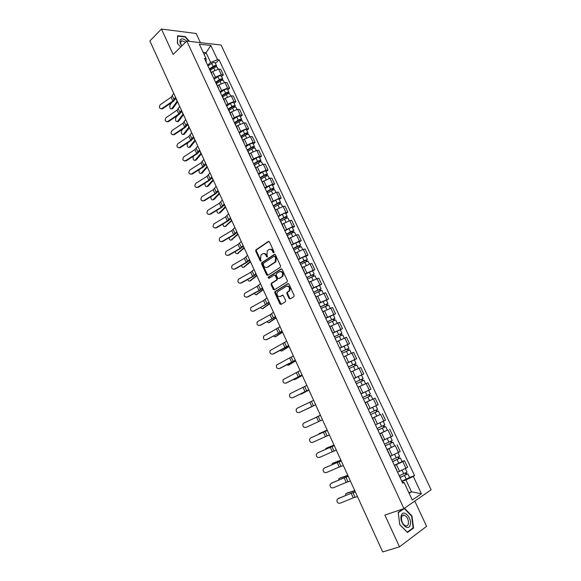 <?xml version="1.0" encoding="UTF-8"?>
<svg xmlns="http://www.w3.org/2000/svg" width="581" height="581" viewBox="0 0 581 581"><rect width="100%" height="100%" fill="white"/><g stroke="black" fill="none" stroke-linecap="round" stroke-linejoin="round"><path stroke-width="0.87" d="M273.825 252.75L274.014 251.769L269.446 241.885L268.328 241.427L255.865 249.917L255.742 251.174L260.208 260.942L261.08 261.181L260.586 259.039L260.971 255.023L262.438 253.948C263.847 253.236 265.03 253.73 265.996 255.437L266.577 256.708L267.463 256.947L266.962 254.798L267.347 250.752L268.843 249.656C270.274 248.929 271.472 249.423 272.445 251.145L273.034 252.423L273.825 252.75M289.069 298.38L290.217 298.895L293.855 296.709L294.139 295.322L288.96 284.124L287.813 283.622L274.922 291.669L274.835 292.868L279.897 303.921L281.03 304.437L285.532 301.662L285.612 300.471L283.419 295.707L282.279 295.199L280.151 296.499C277.362 296.637 276.425 295.112 277.355 291.931L286.222 286.302C289.04 286.121 289.999 287.646 289.091 290.878L286.949 292.403L286.869 293.601L289.069 298.38L290.369 298.808M403.94 508.6L384.883 515.086L399.481 546.823L382.705 551.95L149.876 40.946L161.453 29.05L173.138 54.469L186.784 41.062L403.94 508.6L431.124 489.798L221.092 45.057L186.784 41.062M280.282 267.318L280.558 265.924L275.452 254.877L274.319 254.405L261.726 262.757L261.61 264.006L266.606 274.915L267.718 275.394L280.282 267.318M282.184 269.453L287.326 280.572L287.239 281.792L274.348 289.868L273.23 289.367L271.073 284.661L271.342 283.296L276.6 279.926L276.694 278.706L275.249 275.576L274.123 275.089L268.85 278.452L268.146 277.253L281.044 268.967L282.184 269.453M200.438 42.653L196.153 33.487L161.453 29.05M399.481 546.823L426.592 526.342L414.79 501.098M209.567 68.95L209.131 68.478M213.823 78.537L215.362 77.135L221.346 74.738L218.71 69.103L212.726 71.492L211.346 72.763M218.71 69.103L220.744 69.277L223.387 74.891L221.564 76.539M211.796 74.179L212.268 75.196M221.346 74.738L223.387 74.891M215.863 82.437L215.435 81.979M227.803 89.852L229.648 88.232L226.989 82.575L224.963 82.444L218.972 84.855L217.577 86.104M218.115 87.724L218.572 88.697M220.068 91.907L221.622 90.527L227.621 88.109L229.648 88.232M222.196 96.01L221.775 95.574M234.085 103.251L235.944 101.653L233.271 95.959L231.26 95.865L225.254 98.298L223.845 99.525M224.477 101.348L224.912 102.285M226.35 105.372L227.919 104.006L233.932 101.573L235.944 101.653M228.573 109.664L228.166 109.25M240.411 116.73L242.284 115.154L239.597 109.431L237.593 109.373L231.572 111.821L230.149 113.041M230.875 115.067L231.296 115.96M232.676 118.916L234.259 117.573L240.287 115.118L242.284 115.154M234.993 123.412L234.593 123.019M246.772 130.304L248.668 128.75L245.959 122.99L243.969 122.969L237.934 125.438L236.496 126.636M237.324 128.873L237.723 129.73M239.038 132.548L240.643 131.226L246.678 128.75L248.668 128.75M241.449 137.247L241.057 136.884M253.171 143.957L255.088 142.432L252.365 136.637L250.389 136.651L244.34 139.142L242.887 140.319M243.809 142.773L244.187 143.587M245.443 146.267L247.063 144.967L253.113 142.468L255.088 142.432M247.949 151.176L247.571 150.828M259.62 157.705L261.552 156.202L258.814 150.363L256.846 150.421L250.781 152.934L249.314 154.096M250.338 156.761L250.701 157.531M251.885 160.073L253.527 158.795L259.591 156.274L261.552 156.202M254.493 165.193L254.122 164.873M266.105 171.54L268.059 170.059L265.299 164.183L263.346 164.285L257.274 166.812L255.785 167.96M256.911 170.843L257.252 171.569M258.371 173.973L260.027 172.717L266.105 170.175L268.059 170.059M272.634 185.462L274.61 184.01L271.835 178.098L269.889 178.236L262.3 181.911M263.527 185.012L263.847 185.702M264.9 187.961L266.577 186.726L272.671 184.162L274.61 184.01M279.2 199.479L281.197 198.048L278.408 192.1L276.469 192.275L268.858 195.957M270.187 199.283L270.485 199.922M271.472 202.043L279.272 198.244L281.197 198.048M285.816 213.583L287.835 212.181L285.017 206.19L283.1 206.408L275.452 210.09M276.89 213.641L277.166 214.244M278.088 216.212L285.917 212.414L287.835 212.181M292.475 227.781L294.509 226.401L291.677 220.373L289.774 220.635L282.097 224.317M283.637 228.101L283.898 228.653M284.748 230.483L292.606 226.684L294.509 226.401M299.171 242.074L301.234 240.723L298.38 234.651L296.484 234.956L288.779 238.638M290.427 242.655L290.667 243.163M291.451 244.841L299.346 241.042L301.234 240.723M305.918 256.461L307.995 255.132L305.127 249.024L303.246 249.372L295.511 253.055M297.269 257.303L297.487 257.768M298.198 259.293L306.122 255.495L307.995 255.132M312.709 270.942L314.808 269.642L311.917 263.491L310.051 263.883L302.287 267.572M304.154 272.053L304.35 272.474M304.989 273.847L314.808 269.642M319.535 285.518L321.663 284.247L318.758 278.052L309.107 282.177M311.082 286.905L311.256 287.275M311.83 288.496L321.663 284.247M326.42 300.188L328.563 298.946L325.636 292.715L315.97 296.884M318.708 303.238L328.563 298.946M333.341 314.96L335.513 313.747L332.564 307.472L322.883 311.692M325.636 318.083L335.513 313.747M340.313 329.834L342.507 328.643L339.544 322.332L329.841 326.595M332.615 333.029L342.507 328.643M339.282 347.322L336.268 340.851M347.336 344.802L349.544 343.647L346.559 337.285L336.842 341.599M339.638 348.07L349.544 343.647M346.458 362.682L343.415 356.175M346.763 363.35L356.64 358.746L353.633 352.34L343.894 356.705M346.704 363.219L356.64 358.746M353.676 378.151L350.619 371.6M361.484 375.057L363.771 373.946L360.75 367.504L350.997 371.913M353.822 378.471L363.771 373.946M361.142 393.649L357.867 387.128M365.188 391.95L370.961 389.255L367.911 382.763L358.143 387.222M360.99 393.824L370.961 389.255M365.137 402.698L375.13 398.13L365.166 402.764M368.267 409.416L365.355 402.677M374.643 406.351L368.405 409.213L378.195 404.666L375.13 398.13M379.959 414.667L372.392 418.247M375.638 425.212L372.697 418.4M375.667 424.762L385.479 420.179L382.392 413.607M387.36 430.172L379.683 433.876M382.981 440.442L392.814 435.808L389.706 429.185M394.695 445.823L387.033 449.614M390.352 456.223L400.2 451.539L397.07 444.872M402.088 461.583L404.478 460.66L402.815 461.67L394.426 465.454M398.065 473.261L395.022 466.231M397.767 472.113L407.63 467.378L404.478 460.66M409.162 493.349L411.486 491.795L405.937 479.921L413.287 476.42L421.428 493.756L412.285 500.03L404.042 482.375L402.72 483.225L204.447 58.441L206.073 58.594L206.219 62.232M207.62 65.246L210.642 62.436L206.066 52.668L203.168 52.37M204.156 54.483L206.066 52.668L210.845 45.463L217.526 59.698L210.642 62.436M206.073 58.594L199.327 44.149L210.845 45.463M413.287 476.42L414.558 475.607L219.102 59.843L217.526 59.698M189.5 41.382L185.281 36.647L177.561 35.702L177.394 43.343L180.706 47.032M403.381 508.789L398.196 512.377L399.735 524.628L407.499 532.486L413.563 527.998L411.936 515.899L404.449 508.244M408.871 492.717L411.486 491.795L421.428 493.756M402.248 482.215L404.042 482.375M405.937 479.921L401.87 481.409M215.362 63.307L219.102 59.843M409.525 477.459L414.558 475.607M411.537 516.03L411.936 515.899M412.408 528.369L413.563 527.998M273.963 252.619L273.106 251.021C272.315 249.547 271.269 248.973 269.976 249.3M263.542 253.599C264.827 253.265 265.866 253.832 266.657 255.313L267.5 256.904M268.93 241.362L256.533 249.801L256.41 251.057L261.123 261.123M274.9 254.34L262.394 262.634L262.278 263.876L267.834 275.321M274.944 256.548L274.152 256.221L263.215 263.425L263.651 265.728C264.602 267.434 265.786 267.943 267.202 267.253L275.22 261.9L275.568 257.906L274.944 256.548L275.605 256.424L274.501 256.156M266.824 267.449L267.202 267.253M275.605 256.424L276.229 257.782L275.881 261.777L267.863 267.122M274.566 274.995L275.91 275.43L277.348 278.56L277.079 279.94L271.828 283.303L271.734 284.516L274.486 289.781M281.596 268.894L268.916 277.014L269.054 278.321M281.756 276.716L282.235 276.28C283.201 273.034 282.272 271.501 279.439 271.69L276.331 273.716L276.229 274.951L277.674 278.081L278.807 278.575L282.896 276.135C283.898 273.128 283.056 271.559 280.354 271.414M282.41 276.571L279.468 278.43M287.079 286.041C289.796 286.121 290.682 287.682 289.737 290.718L287.595 292.243L287.515 293.441L289.716 298.22M282.787 295.126L280.805 296.339M288.336 283.543L275.576 291.509L275.488 292.715L281.189 304.342M177.619 101.835L172.731 108.618L171.845 108.865M171.86 102.401L169.986 105.023C169.456 107.579 169.986 108.872 171.577 108.908L172.731 108.618M210.213 70.337L213.779 67.868C215.42 66.902 216.568 66.699 217.221 67.273L217.243 67.323M209.792 69.422L213.735 66.692L215.384 66.408L215.188 67.156M209.538 68.892L213.104 66.423C214.738 65.45 215.885 65.254 216.546 65.835L216.125 66.953M207.954 65.951L211.673 63.358C213.307 62.392 214.454 62.203 215.115 62.784L215.137 62.828M214.774 66.263L215.58 67.047M177.263 101.043L171.685 108.778M173.763 93.367L171.134 97.216L160.298 104.689C158.722 107.057 159.143 108.393 161.569 108.712L160.908 108.807M175.513 97.201L172.869 101.036L162.012 108.487M175.97 98.204L173.53 101.254L162.687 108.691M183.494 114.726L178.52 121.378L177.633 121.611M177.343 115.641L175.767 117.769C175.222 120.332 175.767 121.632 177.387 121.654L178.52 121.378M216.422 83.628L220.01 81.18C221.659 80.214 222.799 80.011 223.445 80.556L223.467 80.599M215.979 82.691L219.952 79.975L221.601 79.677L221.426 80.476M215.711 82.197L219.327 79.728C220.976 78.762 222.124 78.551 222.77 79.103L222.254 80.272M214.142 79.212L217.89 76.648C219.531 75.683 220.678 75.479 221.332 76.031L221.346 76.082M220.991 79.546L221.332 80.265L222.015 80.309M183.146 113.963L177.481 121.545M189.406 127.697L184.344 134.211L183.465 134.436M182.812 128.989L181.584 130.594C181.032 133.172 181.577 134.465 183.233 134.472L184.344 134.211M222.668 97.005L226.278 94.58C227.934 93.621 229.081 93.403 229.713 93.919L229.735 93.962M222.211 96.039L226.212 93.352L227.861 93.033L227.701 93.875M221.869 95.625L225.595 93.113C227.251 92.154 228.391 91.936 229.03 92.459L228.449 93.672M220.373 92.568L224.143 90.019C225.798 89.06 226.946 88.842 227.578 89.372L227.599 89.416M227.251 92.916L227.578 93.606L228.435 93.65M189.072 126.963L183.305 134.393M186.726 41.12C184.184 38.985 182.143 38.397 180.618 39.37C179.362 40.815 179.761 43.001 181.831 45.928M185.579 42.246L181.984 40.764L181.156 41.113C180.233 42.144 180.488 43.728 181.911 45.855M177.525 43.481L177.684 36.087L185.157 36.995L189.021 41.324M401.246 515.703C399.024 522.66 408.523 532.269 410.215 524.817C412.328 517.903 403.04 508.404 401.246 515.703M401.58 517.068C401.159 521.259 402.517 524.207 405.647 525.907C406.983 526.175 407.884 525.529 408.363 523.96C408.755 519.755 407.383 516.821 404.26 515.158C402.96 514.904 402.059 515.536 401.58 517.068M411.588 516.088L413.156 527.817L407.281 532.16L399.757 524.549L398.268 512.674L404.216 508.557L411.588 516.088M403.221 508.898L404.216 508.557M179.703 106.41L177.031 110.187L166.122 117.602C164.532 120.027 164.989 121.364 167.481 121.618L166.776 121.734M181.468 110.274L178.774 114.029L167.851 121.422M181.904 111.24L179.435 114.232L168.512 121.611M185.688 119.541L182.964 123.237L171.983 130.594C170.378 133.078 170.865 134.414 173.436 134.596L172.673 134.741M187.46 123.426L184.722 127.101L173.719 134.436M187.881 124.356L185.368 127.29L174.38 134.61M195.347 140.74L190.205 147.124L189.326 147.334M188.273 142.439L187.431 143.492C186.871 146.085 187.431 147.378 189.115 147.371L190.205 147.124M228.95 110.47L232.589 108.066C234.252 107.107 235.399 106.875 236.017 107.369L236.039 107.412M228.471 109.482L232.509 106.81L234.158 106.476L234.02 107.354M228.101 109.112L231.899 106.592C233.562 105.633 234.709 105.408 235.327 105.902L234.768 107.151M226.648 105.996L230.439 103.476C232.102 102.517 233.242 102.292 233.874 102.786L233.889 102.83M233.555 106.367L233.867 107.027L234.724 107.057M195.027 140.043L189.166 147.313M201.331 153.871L196.066 160.153L195.231 160.312M193.713 155.999L193.32 156.478C192.747 159.071 193.313 160.363 195.027 160.356L196.095 160.116M235.276 124.022L238.936 121.632C240.614 120.688 241.754 120.441 242.364 120.906L242.386 120.942M234.68 123.07L238.849 120.347L240.49 119.998L240.374 120.928M234.419 122.649L238.246 120.151C239.917 119.199 241.057 118.96 241.674 119.425L241.122 120.717M232.959 119.519L236.779 117.013C238.45 116.062 239.59 115.822 240.207 116.294L240.222 116.338M239.895 119.911L240.193 120.543L241.042 120.55M201.026 153.195L195.063 160.32M207.344 167.081L202.028 173.182L201.164 173.37M199.152 169.652C198.717 172.281 199.327 173.53 200.982 173.414L202.028 173.182M241.645 137.661L245.335 135.293C247.012 134.349 248.152 134.095 248.748 134.523L248.77 134.56M240.977 136.709L245.233 133.979L246.874 133.615L246.772 134.589M240.781 136.281L244.63 133.804C246.315 132.853 247.455 132.599 248.051 133.034L247.521 134.371M239.307 133.129L243.156 130.645C244.833 129.694 245.974 129.447 246.576 129.89L246.591 129.926M246.279 133.536L246.562 134.138L247.404 134.138M207.054 166.442L200.99 173.399M191.708 132.751L188.934 136.375L177.88 143.66C176.268 146.216 176.777 147.545 179.42 147.647L178.614 147.835M193.488 136.658L190.699 140.261L179.631 147.53M193.894 137.544L191.345 140.428L180.284 147.683M197.765 146.042L194.94 149.586L183.814 156.812C182.187 159.426 182.732 160.748 185.448 160.777L184.591 161.002M199.559 149.978L196.719 153.5L185.571 160.705M199.944 150.828L197.351 153.645L186.225 160.843M203.858 159.419L200.982 162.883L189.784 170.044C188.15 172.724 188.723 174.039 191.512 173.988L190.612 174.249M205.659 163.377L202.769 166.82L191.556 173.959M206.03 164.183L203.401 166.95L192.195 174.082M213.401 180.371L207.991 186.334L207.156 186.516M204.919 183.197C204.832 185.753 205.514 186.879 206.959 186.559L207.991 186.334M248.051 151.387L251.762 149.041C253.454 148.097 254.594 147.828 255.175 148.235L255.197 148.271M247.368 150.406L251.653 147.697L253.287 147.313L253.207 148.337M247.179 149.992L251.057 147.538C252.75 146.594 253.89 146.332 254.478 146.739L253.955 148.111M245.698 146.819L249.576 144.364C251.261 143.42 252.401 143.151 252.989 143.565L253.004 143.601M252.706 147.254L252.975 147.828L253.81 147.806M213.125 179.761L206.959 186.559M209.988 172.877L207.061 176.261L195.782 183.364C194.156 186.087 194.751 187.394 197.576 187.3L196.676 187.583M211.804 176.864L208.862 180.219L197.576 187.3M212.152 177.633L209.487 180.335L198.208 187.402M219.495 193.742L213.997 199.566L213.198 199.748M210.823 196.756C210.939 199.174 211.658 200.191 212.966 199.806L213.997 199.566M254.5 165.2L258.24 162.876C259.939 161.939 261.072 161.656 261.646 162.034L261.661 162.07M253.803 164.183L258.117 161.503L259.751 161.104L259.692 162.172M253.621 163.798L257.528 161.365C259.228 160.429 260.368 160.145 260.942 160.523L260.433 161.939M252.132 160.603L256.032 158.17C257.732 157.226 258.865 156.95 259.446 157.335L259.46 157.371M259.17 161.053L259.424 161.598L260.259 161.562M219.233 193.168L212.966 199.806M216.161 186.421L213.183 189.718L201.752 196.814C200.213 199.537 200.837 200.837 203.626 200.721L202.769 200.997M217.991 190.43L214.992 193.705L203.626 200.721M218.318 191.156L215.616 193.8L204.258 200.808M225.631 207.199L220.039 212.878L219.277 213.06M216.815 210.366C217.076 212.624 217.81 213.547 219.008 213.125L220.039 212.878M260.956 179.13L264.754 176.806C266.461 175.869 267.601 175.578 268.161 175.92L268.175 175.956M260.281 178.055L264.616 175.404L266.251 174.983L266.214 176.094M260.106 177.692L264.043 175.28C265.749 174.351 266.882 174.053 267.449 174.402L266.955 175.861M258.61 174.474L262.532 172.063C264.239 171.126 265.379 170.836 265.938 171.192L265.96 171.228M265.677 174.946L265.916 175.462L266.744 175.411M225.377 206.654L219.008 213.125M222.37 200.053L219.342 203.27L207.751 210.351C206.306 213.074 206.959 214.367 209.719 214.229L208.913 214.491M224.208 204.084L221.165 207.279L209.719 214.229M224.52 204.773L221.775 207.352L210.344 214.295M231.797 220.744L225.399 226.452M222.879 224.041C223.249 226.14 223.99 226.968 225.087 226.532L226.111 226.27M267.347 193.204L271.312 190.822C273.034 189.893 274.167 189.588 274.711 189.9L274.726 189.929M266.795 192.02L271.167 189.391L272.794 188.948L272.772 190.11M266.635 191.672L270.593 189.29C272.315 188.36 273.448 188.055 273.992 188.367L273.273 189.341L273.52 189.871M265.125 188.44L269.083 186.051C270.797 185.114 271.93 184.816 272.482 185.143L273.992 188.367M272.228 188.934L272.453 189.413L273.273 189.341M231.565 220.228L225.087 226.532M228.624 213.764L225.537 216.902L213.801 223.975C212.443 226.692 213.125 227.977 215.856 227.817L215.093 228.072M230.468 217.831L227.374 220.933L215.856 227.817M230.766 218.471L227.977 220.991L216.473 227.861M238.007 234.368L231.558 239.931M228.994 237.782C229.459 239.713 230.192 240.461 231.209 240.026L232.226 239.75M273.92 207.286L277.914 204.926C279.643 204.004 280.776 203.684 281.306 203.967L281.32 203.996M273.353 206.073L277.754 203.466L279.381 203.009L279.381 204.221M273.201 205.747L277.195 203.386C278.916 202.464 280.049 202.144 280.587 202.428L279.846 203.372L280.129 203.967M271.683 202.493L275.67 200.125C277.391 199.196 278.524 198.884 279.062 199.174L279.076 199.203M278.815 203.009L279.846 203.372M237.789 233.889L231.209 240.026M234.913 227.57L231.775 230.621L219.887 237.68C218.616 240.396 219.327 241.667 222.022 241.493L221.317 241.732M236.772 231.659L233.62 234.68L222.022 241.493M237.048 232.262L234.216 234.717L222.639 241.522M244.252 248.08L237.76 253.483M235.174 251.602C235.697 253.36 236.431 254.028 237.36 253.599L238.384 253.309M280.536 221.463L284.559 219.131C286.295 218.209 287.428 217.875 287.944 218.129L287.958 218.158M279.955 220.214L284.385 217.635L286.012 217.163L285.649 217.599L286.034 218.42M279.817 219.916L283.833 217.577C285.569 216.655 286.702 216.328 287.217 216.582L286.462 217.49L286.782 218.165M278.284 216.64L282.301 214.295C284.029 213.372 285.162 213.045 285.685 213.307L285.699 213.336M285.453 217.178L286.462 217.49M244.049 247.637L237.36 253.599M241.238 241.464L238.05 244.419L226.009 251.479C224.832 254.187 225.573 255.444 228.231 255.255L227.585 255.48M243.112 245.574L239.909 248.508L228.231 255.255M243.366 246.133L240.498 248.53L228.841 255.262M250.542 261.878L243.998 267.122M241.405 265.502C241.986 267.086 242.698 267.667 243.555 267.253L244.572 266.955M287.203 235.733L291.248 233.424C292.998 232.509 294.124 232.16 294.632 232.385L295.896 235.08M286.6 234.455L292.686 231.405L292.316 231.826L292.73 232.712M286.469 234.172L290.515 231.863C292.265 230.947 293.39 230.599 293.899 230.824L293.122 231.696L293.47 232.451M284.93 230.875L288.975 228.558C290.711 227.643 291.844 227.294 292.352 227.527L292.366 227.556M292.134 231.434L293.122 231.696M250.353 261.465L243.555 267.253M247.608 255.444L244.369 258.313L232.182 265.364C231.085 268.059 231.855 269.308 234.484 269.097L233.896 269.315M249.496 259.584L246.235 262.43L234.484 269.097M249.728 260.099L246.823 262.43L235.08 269.09M256.867 275.757L250.273 280.848M247.702 279.468C248.305 280.884 249.002 281.393 249.786 281.001L250.803 280.681M293.906 250.099L297.98 247.811L301.357 246.729L302.657 249.503M293.289 248.784L299.404 245.741L299.019 246.148L299.469 247.099M293.173 248.53L297.247 246.235L300.624 245.16L299.825 246.003L300.21 246.831M291.618 245.204L295.693 242.909L299.077 241.87M298.852 245.792L299.825 246.003M256.693 275.387L249.786 281.001M254.02 269.511L250.723 272.3L238.392 279.338C237.382 282.025 238.174 283.252 240.774 283.034L240.251 283.237M261.871 262.634L262.539 262.503L261.523 263.164M255.916 273.68L252.604 276.44L240.774 283.034M256.134 274.152L253.178 276.418L241.362 283.005M263.229 289.737L256.591 294.654M254.05 293.521L256.061 294.828L257.071 294.502M300.653 264.558L304.756 262.292L308.133 261.196M300.021 263.208L306.165 260.172L305.773 260.564L306.252 261.581M299.912 262.975L304.016 260.709L307.385 259.598L306.572 260.397L306.993 261.312M298.358 259.634L302.454 257.361L305.831 256.279M305.621 260.237L306.572 260.397M263.077 289.396L256.061 294.828M260.47 283.673L257.114 286.368L244.645 293.405C243.715 296.07 244.536 297.29 247.099 297.058L246.649 297.24M268.88 277.035L268.001 277.602M262.38 287.871L259.01 290.536L247.099 297.058M262.576 288.292L259.584 290.493L247.68 297.014M269.642 303.798L262.953 308.547M260.462 307.654L262.372 308.743L263.382 308.402M307.443 279.112L314.946 275.714L316.318 278.648M306.804 277.725L312.97 274.704L312.571 275.074L313.079 276.164M306.703 277.522L314.198 274.123L313.362 274.893L313.827 275.881M305.134 274.152L312.629 270.782M312.433 274.784L313.362 274.893M269.504 303.493L262.372 308.743M266.962 297.93L263.556 300.53L250.941 307.552C250.091 310.203 250.934 311.409 253.469 311.176L253.084 311.329M275.67 291.415L274.762 291.974M287.435 292.156L286.891 292.483M268.887 302.149L265.459 304.72L253.469 311.176M269.061 302.534L254.042 311.104M276.091 317.952L269.352 322.528M266.926 321.867L268.72 322.753L269.729 322.397M314.285 293.761L321.801 290.347L323.218 293.361M313.624 292.345L319.819 289.331L319.412 289.679L319.957 290.841M313.537 292.163L321.053 288.75L320.196 289.483L320.697 290.551M311.953 288.772L319.47 285.365L321.053 288.75M319.289 289.425L320.196 289.483M275.968 317.684L268.72 322.753M273.498 312.273L270.034 314.779L257.289 321.794C256.511 324.43 257.376 325.621 259.881 325.382L259.569 325.513M275.438 316.522L271.952 318.998L259.881 325.382M275.59 316.856L260.448 325.295M282.577 332.194L275.793 336.595M273.462 336.159L275.111 336.842L276.12 336.472M321.17 308.511L328.708 305.083L330.161 308.177M320.494 307.058L326.718 304.052L326.297 304.386L326.871 305.613M320.414 306.899L327.96 303.471L327.074 304.168L327.619 305.323M318.824 303.493L326.369 300.079M326.195 304.168L327.074 304.168M282.475 331.962L275.111 336.842M280.078 326.711L263.672 336.13C262.968 338.745 263.854 339.921 266.33 339.674L266.098 339.776M282.032 330.988L278.488 333.371L266.33 339.674M282.163 331.279L266.89 339.565M289.106 346.53L282.279 350.75M280.057 350.539L281.545 351.026L282.548 350.641M328.098 323.356L335.665 319.913L337.154 323.094M327.408 321.867L333.661 318.875L333.233 319.187L333.843 320.494M327.343 321.736L334.903 318.286L334.002 318.954L334.583 320.189M325.738 318.301L333.298 314.858L334.903 318.286M333.145 319.005L334.002 318.954M289.018 346.334L281.545 351.026M286.702 341.243L270.107 350.554C269.468 353.146 270.376 354.316 272.823 354.061L272.663 354.134M288.663 345.55L272.823 354.061M288.772 345.789L273.375 353.938M295.685 360.954L288.801 364.991M286.724 364.991L289.018 364.904M335.077 338.309L342.667 334.845L344.199 338.106M334.365 336.784L340.655 333.792L340.212 334.09L340.851 335.462M334.315 336.675L341.897 333.211L340.982 333.835L341.599 335.157M332.702 333.218L340.284 329.761L341.897 333.211M340.139 333.937L340.982 333.835M295.613 360.801L288.016 365.304M293.369 355.87L276.585 365.064C276.011 367.642 276.934 368.797 279.352 368.543L279.279 368.579M295.344 360.205L279.352 368.543M295.431 360.402L279.904 368.398M302.294 375.471L295.366 379.32M293.47 379.524L295.526 379.255M342.1 353.357L349.711 349.871L351.28 353.226M341.374 351.795L347.692 348.811L347.235 349.094L347.917 350.539M341.33 351.708L348.941 348.23L347.997 348.818L348.658 350.227M339.711 348.23L347.315 344.758L348.941 348.23M347.184 348.978L347.997 348.818M302.243 375.355L294.531 379.669M300.079 370.598L283.107 379.669C282.591 382.225 283.535 383.373 285.932 383.119L285.946 383.119M302.062 374.956L285.932 383.119M302.127 375.101L286.469 382.952M308.954 390.091L301.975 393.744M300.326 394.129L302.084 393.7M349.174 368.507L356.807 365.006L358.419 368.448M348.426 366.909L354.773 363.938L354.308 364.2L355.02 365.718M348.397 366.851L356.03 363.35L355.064 363.902L355.768 365.391M354.272 364.12L355.064 363.902M308.918 390.011L301.089 394.121M306.826 385.421L290.594 393.453L289.672 394.368C289.222 396.903 290.18 398.043 292.548 397.789L292.737 397.724M308.831 389.807L292.548 397.789M308.874 389.909L293.085 397.6M312.651 406.279L308.627 408.254M307.385 408.748L308.678 408.232M356.291 383.758L363.953 380.243L365.602 383.772L358.136 387.207M355.528 382.124L361.905 379.161L361.433 379.408L362.181 380.998M355.514 382.095L363.169 378.58L362.181 379.088L362.922 380.671M353.865 378.565L361.52 375.057L363.169 378.58M361.411 379.364L362.181 379.088M310.501 407.288L307.683 408.675M313.624 400.338L297.247 408.196L296.281 409.162C295.889 411.682 296.862 412.808 299.215 412.554L299.571 412.408M315.643 404.754L299.215 412.554M315.665 404.804L299.738 412.343M320.407 415.219L312.033 419.286M363.459 399.118L371.143 395.581L372.806 399.14L365.122 402.677M361.019 393.889L365.391 391.863L367.054 395.414L362.675 397.44L369.088 394.492L368.601 394.717L369.385 396.387M367.054 395.414L370.358 393.903L369.349 394.383L370.126 396.046M365.391 391.863L368.695 390.359L370.358 393.903M368.601 394.71L369.349 394.383M303.936 423.026L302.941 424.05C302.599 426.548 303.594 427.667 305.918 427.42L318.591 421.595L316.58 417.18L303.936 423.026M320.472 415.357L316.58 417.18M322.499 419.802L318.591 421.595M327.205 430.136L319.034 433.702L318.519 434.385M370.663 414.551L378.384 411.028L380.061 414.602L372.348 418.16M370.678 414.58L378.384 411.028M375.849 410.186L376.626 411.849M369.886 412.888L377.592 409.336L375.776 405.821M368.412 409.227L375.914 405.77M376.59 409.837L377.345 411.457M327.19 430.107L319.034 433.702M310.675 437.958L309.651 439.04C309.353 441.516 310.363 442.628 312.672 442.381L325.433 436.643L323.406 432.191L311.06 437.769M327.357 430.477L323.406 432.191M329.398 434.951L325.433 436.643M327.343 430.434L311.184 437.704M326.638 448.074L325.164 449.52M377.919 430.093L385.675 426.577L387.36 430.18L379.625 433.753M377.948 430.143L385.675 426.577M383.148 425.771L383.925 427.42M377.149 428.444L384.876 424.871M383.888 425.415L384.615 426.97M334.01 445.075L326.733 448.024M334.039 445.148L325.752 448.51M317.458 452.991L316.398 454.117C316.158 456.572 317.175 457.683 319.463 457.436L332.31 451.786L330.277 447.305L317.669 452.875M334.293 445.692L330.277 447.305M336.348 450.202L332.31 451.786M334.249 445.605L317.96 452.715M333.341 462.992L332.078 463.798L331.904 464.727M385.225 445.743L393.01 442.235L394.71 445.859M385.261 445.823L393.01 442.235M386.953 449.454L394.717 445.867M390.497 441.466L391.267 443.1M384.462 444.109L392.211 440.521L390.57 437.021M391.238 441.102L391.935 442.584M340.88 460.145L333.487 462.912M340.931 460.261L332.506 463.413M324.285 468.119L323.196 469.295C323 471.736 324.031 472.832 326.304 472.6L339.246 467.03L337.198 462.527L324.329 468.09M341.272 461.016L337.198 462.527M343.342 465.555L339.246 467.03M341.207 460.878L324.779 467.821M340.088 478.003L338.861 478.817L338.723 480.022M392.574 461.496L400.403 458.002L402.117 461.655L394.332 465.265M392.625 461.604L400.403 458.002M397.898 457.269L398.66 458.881M391.819 459.876L399.597 456.281L397.978 452.817M398.639 456.898L399.3 458.307M347.787 475.316L340.292 477.902M347.859 475.469L339.311 478.41M331.155 483.348L330.044 484.576C329.885 486.994 330.938 488.091 333.189 487.858L346.218 482.375L344.155 477.843L331.097 483.37M348.302 476.442L344.155 477.843M350.379 481.01L346.218 482.375M348.215 476.246L331.642 483.022M346.886 493.116L345.688 493.923L345.615 495.404M399.982 477.364L407.847 473.878L409.576 477.553L401.769 481.184M400.048 477.495L407.847 473.878M405.349 473.181L406.104 474.779M399.234 475.759L407.034 472.142L405.436 468.729M406.09 472.803L406.722 474.14M354.744 490.589L347.133 492.986M354.838 490.785L346.16 493.509M338.077 498.68L336.936 499.95C336.82 502.354 337.881 503.444 340.125 503.219L353.241 497.823L351.171 493.262L337.931 498.745M355.376 491.969L351.171 493.262M357.468 496.566L353.241 497.823M355.26 491.722L338.549 498.331M398.515 452.519L395.378 445.823M391.115 436.73L387.999 430.093M383.765 421.058L380.671 414.464M376.466 405.494L373.394 398.936M369.218 390.033L366.161 383.525M362.014 374.68L358.985 368.216M354.86 359.428L351.854 353.008M347.758 344.279L344.765 337.902M340.698 329.231L337.728 322.898M333.69 314.285L330.742 307.995M326.733 299.44L323.799 293.194M319.819 284.697L316.906 278.488M312.948 270.049L310.051 263.883M306.122 255.495L303.246 249.372M299.346 241.042L296.484 234.956M292.606 226.684L289.774 220.635M285.917 212.414L283.1 206.408M279.272 198.244L276.469 192.275M272.671 184.162L269.889 178.236M266.105 170.175L263.346 164.285M259.591 156.274L256.846 150.421M253.113 142.468L250.389 136.651M246.678 128.75L243.969 122.969M240.287 115.118L237.593 109.373M233.932 101.573L231.26 95.865M227.621 88.109L224.963 82.444M405.974 468.409L402.815 461.67M399.612 471.423L396.453 464.677M392.168 455.504L389.038 448.801M384.782 439.694L381.673 433.041M377.447 423.999L374.36 417.383M370.162 408.407L367.09 401.841M362.922 392.916L359.879 386.401M355.739 377.541L352.711 371.063M348.6 362.261L345.593 355.833M341.512 347.089L338.527 340.706M334.467 332.02L331.504 325.68M327.473 317.052L324.532 310.748M320.523 302.185L317.604 295.925M313.624 287.413L310.719 281.197M306.768 272.743L303.885 266.563M299.956 258.167L297.094 252.031M293.194 243.693L290.347 237.593M286.477 229.313L283.644 223.257M279.795 215.021L276.984 209.007M273.164 200.83L270.368 194.853M266.577 186.726L263.796 180.785M260.027 172.717L257.274 166.812M253.527 158.795L250.781 152.934M247.063 144.967L244.34 139.142M240.643 131.226L237.934 125.438M234.259 117.573L231.572 111.821M227.919 104.006L225.254 98.298M221.622 90.527L218.972 84.855M215.362 77.135L212.726 71.492M273.106 251.021L272.445 251.145M267.245 256.591L266.577 256.708M266.657 255.313L265.996 255.437M260.876 260.811L260.208 260.942M256.41 251.057L255.742 251.174M256.664 249.685L255.996 249.801M268.865 241.34L268.328 241.427M273.702 252.307L273.034 252.423M267.267 274.769L266.606 274.915M262.278 263.876L261.61 264.006M274.82 254.311L274.319 254.405M275.365 262.234L274.704 262.358M276.229 257.782L275.568 257.906M273.883 289.215L273.23 289.367M271.734 284.516L271.073 284.661M271.995 283.15L271.342 283.296M277.079 279.94L276.425 280.086M277.348 278.56L276.694 278.706M275.91 275.43L275.249 275.576M268.916 277.014L268.255 277.152M281.502 268.872L281.044 268.967M287.515 293.441L286.869 293.601M287.798 292.061L287.145 292.221M289.207 291.204L288.554 291.357M282.656 295.104L282.279 295.199M280.543 303.754L279.897 303.921M275.488 292.715L274.835 292.868M275.757 291.35L275.103 291.502M288.22 283.521L287.813 283.622M213.779 67.868L214.817 70.09M211.673 63.358L213.104 66.423M175.847 98.429L177.125 101.225M174.155 99.743L172.412 95.923M172.869 101.036L171.134 97.216M220.01 81.18L221.07 83.453M217.89 76.648L219.327 79.728M181.788 111.458L183.008 114.137M226.278 94.58L227.367 96.911M224.143 90.019L225.595 93.113M187.757 124.566L188.927 127.13M180.074 112.758L178.323 108.916M178.774 114.029L177.031 110.187M186.036 125.852L184.271 121.981M184.722 127.101L182.964 123.237M232.589 108.066L233.707 110.448M230.439 103.476L231.899 106.592M193.763 137.755L194.882 140.21M238.936 121.632L240.084 124.073M236.779 117.013L238.246 120.151M199.813 151.024L200.881 153.362M245.335 135.293L246.497 137.791M243.156 130.645L244.63 133.804M205.899 164.379L206.909 166.602M192.028 139.026L190.256 135.133M190.699 140.261L188.934 136.375M198.063 152.287L196.276 148.366M196.719 153.5L194.94 149.586M204.134 165.629L202.341 161.685M202.769 166.82L200.982 162.883M251.762 149.041L252.96 151.59M249.576 144.364L251.057 147.538M212.021 177.822L212.973 179.921M210.242 179.05L208.434 175.084M208.862 180.219L207.061 176.261M258.24 162.876L259.46 165.483M256.032 158.17L257.528 161.365M218.18 191.345L219.081 193.32M216.386 192.558L214.571 188.564M214.992 193.705L213.183 189.718M264.754 176.806L266.004 179.471M262.532 172.063L264.043 175.28M224.382 204.955L225.225 206.807M222.574 206.153L220.744 202.137M221.165 207.279L219.342 203.27M271.312 190.822L272.591 193.546M269.083 186.051L270.593 189.29M230.621 218.645L231.405 220.381M228.798 219.829L226.96 215.791M227.374 220.933L225.537 216.902M277.914 204.926L279.214 207.707M275.67 200.125L277.195 203.386M236.895 232.429L237.629 234.034M235.058 233.598L233.213 229.531M233.62 234.68L231.775 230.621M284.559 219.131L285.888 221.971M282.301 214.295L283.833 217.577M243.214 246.3L243.889 247.775M241.362 247.448L239.503 243.359M239.909 248.508L238.05 244.419M291.248 233.424L292.606 236.329M288.975 228.558L290.515 231.863M249.576 260.259L250.186 261.603M247.709 261.392L245.836 257.274M246.235 262.43L244.369 258.313M297.98 247.811L299.368 250.774M295.693 242.909L297.247 246.235M255.974 274.305L256.526 275.517M254.093 275.423L252.205 271.276M252.604 276.44L250.723 272.3M304.756 262.292L306.172 265.321M302.454 257.361L304.016 260.709M262.416 288.445L262.91 289.527M260.52 289.541L258.618 285.373M259.01 290.536L257.114 286.368M311.583 276.876L313.028 279.962M309.259 271.908L310.835 275.278M268.894 302.672L269.33 303.616M266.984 303.754L265.074 299.556M265.459 304.72L263.556 300.53M318.453 291.553L319.928 294.705M316.115 286.556L317.698 289.948M275.423 316.994L275.793 317.8M273.491 318.061L271.567 313.834M271.952 318.998L270.034 314.779M325.367 306.325L326.871 309.542M323.007 301.299L324.605 304.713M281.988 331.402L282.293 332.078M280.042 332.455L278.11 328.2M278.488 333.371L276.556 329.129M332.325 321.199L333.857 324.488M329.957 316.137L331.562 319.579M288.597 345.913L288.837 346.443M286.636 346.944L284.69 342.659M285.06 347.837L283.121 343.567M339.333 336.174L340.902 339.529M336.944 331.076L338.563 334.54M295.25 360.518L295.431 360.903M293.274 361.527L291.313 357.221M291.684 362.399L289.723 358.092M346.385 351.251L347.983 354.671M343.981 346.116L345.615 349.602M299.956 376.212L297.98 371.869M298.344 377.054L296.375 372.719M353.488 366.429L355.122 369.915M351.069 361.266L352.711 364.774M306.681 390.984L304.691 386.619M305.047 391.805L303.064 387.44M360.641 381.71L362.297 385.254M358.208 376.51L359.857 380.039M313.442 405.858L311.445 401.464M311.794 406.649L309.804 402.263M367.838 397.099L369.509 400.665M320.254 420.833L318.243 416.403M375.086 412.59L376.771 416.178M372.617 407.317L374.295 410.898M327.118 435.903L325.091 431.443M382.385 428.19L384.077 431.799M379.909 422.895L381.586 426.483M333.843 445.228L334.053 445.685M334.017 451.074L331.976 446.586M389.735 443.891L391.441 447.53M387.266 438.611L388.936 442.177M340.727 460.334L341.003 460.944M340.967 466.347L338.912 461.83M397.135 459.709L398.849 463.369M394.673 454.436L396.329 457.981M347.656 475.541L348.004 476.311M347.961 481.722L345.898 477.175M404.587 475.628L406.315 479.325M402.125 470.37L403.773 473.893M354.628 490.851L355.049 491.78M355.006 497.198L352.928 492.623M212.188 74.557L209.53 68.863M218.5 88.08L215.82 82.349M224.854 101.697L222.16 95.923M231.245 115.394L228.536 109.584M237.687 129.178L234.956 123.339M244.165 143.057L241.413 137.174M250.68 157.03L247.92 151.104M257.245 171.09L254.463 165.127M263.854 185.245L261.051 179.246M270.506 199.486L267.688 193.451M277.202 213.83L274.363 207.751M283.942 228.268L281.081 222.145M290.725 242.8L287.849 236.641M297.552 257.434L294.654 251.232M304.429 272.162L301.517 265.916M311.351 286.985L308.417 280.703M318.323 301.917L315.367 295.591M325.338 316.943L322.361 310.574M332.397 332.078L329.405 325.665M383.228 440.964L380.083 434.232M390.693 456.949L387.527 450.173M256.533 249.801L255.865 249.917M262.394 262.634L261.726 262.757M275.881 261.777L275.22 261.9M271.828 283.303L271.167 283.448M277.253 279.781L276.6 279.926M268.807 277.115L268.146 277.253M282.896 276.135L282.235 276.28M287.595 292.243L286.949 292.403M289.737 290.718L289.091 290.878M275.576 291.509L274.922 291.669M172.622 108.749L171.577 108.908M217.221 67.273L218.078 69.103M215.115 62.784L216.546 65.835M161.569 108.712L162.244 108.923M178.425 121.48L177.387 121.654M223.445 80.556L224.339 82.451M221.332 76.031L222.77 79.103M184.271 134.291L183.233 134.472M229.713 93.919L230.635 95.887M227.578 89.372L229.03 92.459M180.633 42.093L181.984 40.764M402.168 515.855L404.26 515.158M167.481 121.618L168.149 121.807M173.436 134.596L174.097 134.763M190.147 147.182L189.115 147.371M236.017 107.369L236.975 109.402M233.874 102.786L235.327 105.902M196.066 160.153L195.027 160.356M242.364 120.906L243.352 123.005M240.207 116.294L241.674 119.425M202.014 173.196L200.982 173.414M248.748 134.523L249.772 136.702M246.576 129.89L248.051 133.034M179.42 147.647L180.074 147.806M185.448 160.777L186.094 160.915M191.512 173.988L192.151 174.111M255.175 148.235L256.236 150.479M252.989 143.565L254.478 146.739M261.646 162.034L262.735 164.35M259.446 157.335L260.942 160.523M268.161 175.92L269.279 178.316M265.938 171.192L267.449 174.402M274.711 189.9L275.866 192.369M281.306 203.967L282.497 206.509M279.062 199.174L280.587 202.428M287.944 218.129L289.178 220.751M285.685 213.307L287.217 216.582M292.352 227.527L293.899 230.824M299.062 241.849L300.624 245.16M308.126 261.174L309.462 264.028M305.824 256.257L307.385 259.598M312.622 270.761L314.198 274.123M326.362 300.065L327.96 303.471M354.388 359.857L356.03 363.35M383.213 421.334L384.876 424.878"/></g></svg>
